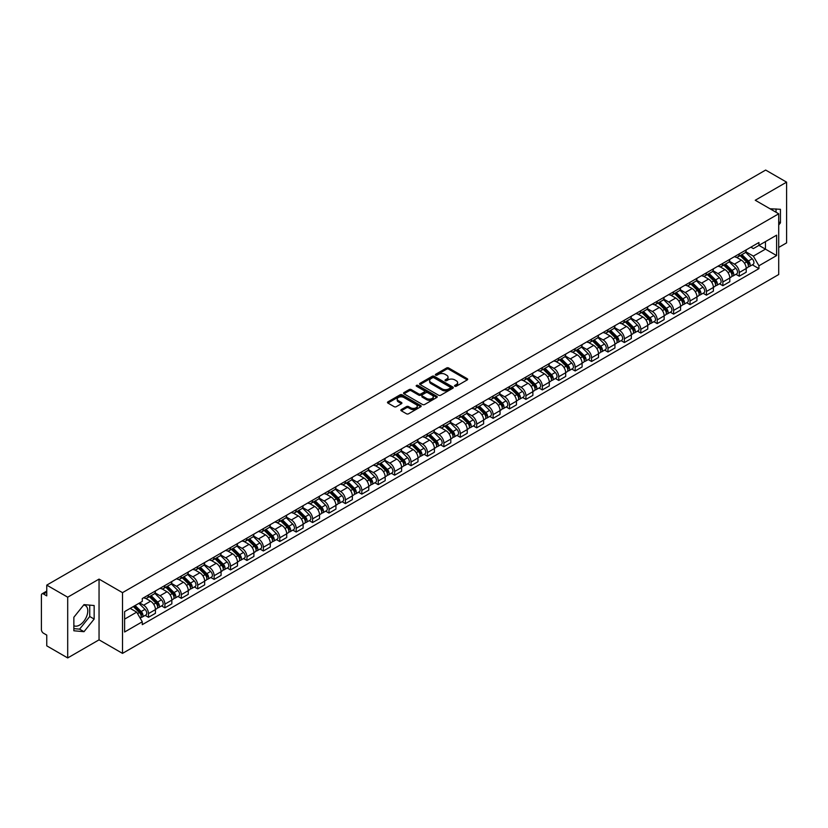 <?xml version="1.0" encoding="UTF-8"?>
<svg xmlns="http://www.w3.org/2000/svg" width="828" height="828" viewBox="0 0 828 828"><rect width="100%" height="100%" fill="white"/><g stroke="black" fill="none" stroke-linecap="round" stroke-linejoin="round"><path stroke-width="1.24" d="M454.841 386.231A1.025 0.59 0 0 0 456.29 386.231L467.261 379.897A1.459 0.838 0 0 0 467.685 379.296A1.459 0.838 0 0 0 467.261 378.706L448.672 367.974A1.459 0.838 0 0 0 446.613 367.974L435.642 374.308A1.025 0.59 0 0 0 437.08 375.146L438.509 374.328A4.668 2.701 0 0 1 445.112 374.328L446.665 375.219A4.668 2.701 0 0 1 448.031 377.123A4.668 2.701 0 0 1 446.665 379.038L445.247 379.855A1.025 0.59 0 0 0 446.685 380.683L448.103 379.866A4.668 2.701 0 0 1 454.717 379.866L456.269 380.766A4.668 2.701 0 0 1 457.636 382.671A4.668 2.701 0 0 1 456.269 384.575L454.841 385.393A1.025 0.59 0 0 0 454.841 386.231L454.841 385.393M770.092 208.822A11.602 6.696 -60 0 1 771.675 209.329A11.602 6.696 -60 0 1 772.917 210.447M83.68 605.03A11.602 6.696 -60 0 1 85.387 605.558A11.602 6.696 -60 0 1 87.168 614.852A11.602 6.696 -60 0 1 79.581 625.078A11.602 6.696 -60 0 1 73.858 625.689M401.28 409.581A1.459 0.838 0 0 0 400.856 410.181A1.459 0.838 0 0 0 401.28 410.781L406.496 413.793A1.459 0.838 0 0 0 408.556 413.793L420.748 406.755A1.459 0.838 0 0 0 421.173 406.155A1.459 0.838 0 0 0 420.748 405.565L402.16 394.832A1.459 0.838 0 0 0 400.09 394.832L387.908 401.87A1.459 0.838 0 0 0 387.483 402.46A1.459 0.838 0 0 0 387.908 403.06L394.211 406.693A1.459 0.838 0 0 0 396.27 406.693L401.487 403.681A1.459 0.838 0 0 0 401.911 403.091A1.459 0.838 0 0 0 401.487 402.491L398.361 400.69A3.902 2.256 0 0 1 397.223 399.096A3.902 2.256 0 0 1 399.634 397.005A3.902 2.256 0 0 1 403.888 397.502L416.122 404.561A3.902 2.256 0 0 1 417.271 406.155A3.902 2.256 0 0 1 414.859 408.245A3.902 2.256 0 0 1 410.605 407.749L408.556 406.579A1.459 0.838 0 0 0 406.496 406.579L401.28 409.581L401.28 410.781M122.503 592.651L99.049 579.103L67.699 597.205L46.761 585.117L765.662 170.061L786.6 182.15L755.25 200.252L778.713 213.79L122.503 592.651L122.503 653.385L778.713 274.523L778.713 213.79M438.612 395.246A1.459 0.838 0 0 0 440.672 395.246L452.854 388.218A1.459 0.838 0 0 0 453.289 387.618A1.459 0.838 0 0 0 452.854 387.018L434.276 376.295A1.459 0.838 0 0 0 432.206 376.295L420.024 383.323A1.459 0.838 0 0 0 419.599 383.923A1.459 0.838 0 0 0 420.024 384.513L438.612 395.246M416.867 386.448A1.025 0.59 0 0 1 417.902 386.593L417.902 385.382L436.801 396.291A1.459 0.838 0 0 1 437.225 396.891A1.459 0.838 0 0 1 436.801 397.481L424.619 404.519A1.459 0.838 0 0 1 422.549 404.519L403.971 393.786L403.971 392.596A1.459 0.838 0 0 0 403.536 393.196A1.459 0.838 0 0 0 403.971 393.786M403.971 392.596L409.177 389.584A1.459 0.838 0 0 1 411.247 389.584L418.782 393.942A1.459 0.838 0 0 0 420.852 393.942L424.309 391.944A1.459 0.838 0 0 0 424.733 391.344A1.459 0.838 0 0 0 424.309 390.744L416.463 386.221A1.025 0.59 0 0 1 417.902 385.382M67.699 597.205L67.699 657.939L46.761 645.85L46.761 635.097L43.501 633.223A2.97 1.718 -120 0 1 41.4 629.57L41.4 595.197A2.97 1.718 -120 0 1 42.021 593.842L46.761 591.099M778.713 247.437L786.6 242.883L786.6 182.15M67.699 657.939L99.049 639.837L122.503 653.385M46.761 585.117L46.761 595.87L43.501 593.986A2.97 1.718 -120 0 0 42.021 593.842M739.259 253.875A6.841 3.954 60 0 1 737.841 256.949L744.786 252.944A6.841 3.954 -120 0 0 746.204 249.87M729.406 261.244L734.426 264.142A6.841 3.954 60 0 1 739.259 272.526L746.204 268.51A6.841 3.954 -120 0 0 741.37 260.127L736.392 257.26M746.204 268.51L746.204 272.215L739.259 276.221L735.937 274.306M737.841 256.949A6.841 3.954 60 0 1 734.477 256.639M739.259 272.526L739.259 276.221M722.854 263.345A6.841 3.954 60 0 1 721.436 266.419L728.381 262.414A6.841 3.954 -120 0 0 729.799 259.34M719.522 283.776L722.854 285.701L729.799 281.696L729.799 277.991A6.841 3.954 -120 0 0 724.955 269.607L719.987 266.74M721.436 266.419A6.841 3.954 60 0 1 718.062 266.109M713.001 270.715L718.011 273.613A6.841 3.954 60 0 1 722.854 281.996L722.854 285.701M706.439 272.826A6.841 3.954 60 0 1 705.021 275.9L711.966 271.884A6.841 3.954 -120 0 0 713.384 268.821M703.117 293.257L706.439 295.172L713.384 291.166L713.384 287.461A6.841 3.954 -120 0 0 708.54 279.077L703.572 276.21M705.021 275.9A6.841 3.954 60 0 1 701.658 275.589M696.586 280.195L701.606 283.093A6.841 3.954 60 0 1 706.439 291.466L706.439 295.172M690.034 282.296A6.841 3.954 60 0 1 688.617 285.37L695.561 281.365A6.841 3.954 -120 0 0 696.969 278.291M686.702 302.727L690.034 304.652L696.969 300.636L696.969 296.931A6.841 3.954 -120 0 0 692.136 288.558L687.168 285.681M688.617 285.37A6.841 3.954 60 0 1 685.242 285.06M680.181 289.665L685.191 292.563A6.841 3.954 60 0 1 690.034 300.947L690.034 304.652M673.619 291.777A6.841 3.954 60 0 1 672.201 294.84L679.146 290.835A6.841 3.954 -120 0 0 680.564 287.761M670.297 312.197L673.619 314.123L680.564 310.117L680.564 306.412A6.841 3.954 -120 0 0 675.72 298.028L670.752 295.161M672.201 294.84A6.841 3.954 60 0 1 668.838 294.54M663.766 299.146L668.786 302.034A6.841 3.954 60 0 1 673.619 310.417L673.619 314.123M657.215 301.247A6.841 3.954 60 0 1 655.797 304.321L662.731 300.316A6.841 3.954 -120 0 0 664.149 297.242M653.882 321.678L657.215 323.603L664.149 319.587L664.149 315.882A6.841 3.954 -120 0 0 659.316 307.498L654.348 304.632M655.797 304.321A6.841 3.954 60 0 1 652.423 304.011M647.361 308.616L652.371 311.514A6.841 3.954 60 0 1 657.215 319.898L657.215 323.603M640.8 310.717A6.841 3.954 60 0 1 639.382 313.791L646.326 309.786A6.841 3.954 -120 0 0 647.744 306.712M637.467 331.148L640.8 333.073L647.744 329.068L647.744 325.363A6.841 3.954 -120 0 0 642.901 316.979L637.933 314.112M639.382 313.791A6.841 3.954 60 0 1 636.018 313.481M630.946 318.087L635.966 320.985A6.841 3.954 60 0 1 640.8 329.368L640.8 333.073M624.384 320.198A6.841 3.954 60 0 1 622.977 323.272L629.911 319.256A6.841 3.954 -120 0 0 631.329 316.192M621.062 340.629L624.384 342.544L631.329 338.538L631.329 334.833A6.841 3.954 -120 0 0 626.496 326.449L621.528 323.582M622.977 323.272A6.841 3.954 60 0 1 619.603 322.961M614.531 327.567L619.551 330.465A6.841 3.954 60 0 1 624.384 338.838L624.384 342.544M607.98 329.668A6.841 3.954 60 0 1 606.562 332.742L613.507 328.737A6.841 3.954 -120 0 0 614.925 325.663M604.647 350.099L607.98 352.024L614.925 348.008L614.925 344.303A6.841 3.954 -120 0 0 610.081 335.93L605.113 333.063M606.562 332.742A6.841 3.954 60 0 1 603.198 332.432M598.126 337.037L603.136 339.935A6.841 3.954 60 0 1 607.98 348.319L607.98 352.024M591.565 339.149A6.841 3.954 60 0 1 590.147 342.223L597.091 338.207A6.841 3.954 -120 0 0 598.509 335.133M588.242 359.569L591.565 361.494L598.509 357.489L598.509 353.784A6.841 3.954 -120 0 0 593.676 345.4L588.708 342.533M590.147 342.223A6.841 3.954 60 0 1 586.783 341.912M581.711 346.518L586.731 349.406A6.841 3.954 60 0 1 591.565 357.789L591.565 361.494M575.16 348.619A6.841 3.954 60 0 1 573.742 351.693L580.687 347.688A6.841 3.954 -120 0 0 582.105 344.614M571.827 369.05L575.16 370.975L582.105 366.959L582.105 363.254A6.841 3.954 -120 0 0 577.261 354.881L572.293 352.003M573.742 351.693A6.841 3.954 60 0 1 570.368 351.382M565.307 355.988L570.316 358.886A6.841 3.954 60 0 1 575.16 367.27L575.16 370.975M558.745 358.1A6.841 3.954 60 0 1 557.327 361.163L564.272 357.158A6.841 3.954 -120 0 0 565.69 354.084M555.422 378.52L558.745 380.445L565.69 376.44L565.69 372.735A6.841 3.954 -120 0 0 560.856 364.351L555.878 361.484M557.327 361.163A6.841 3.954 60 0 1 553.963 360.853M548.892 365.459L553.911 368.356A6.841 3.954 60 0 1 558.745 376.74L558.745 380.445M542.34 367.57A6.841 3.954 60 0 1 540.922 370.644L547.867 366.628A6.841 3.954 -120 0 0 549.285 363.564M539.007 388.001L542.34 389.916L549.285 385.91L549.285 382.205A6.841 3.954 -120 0 0 544.441 373.821L539.473 370.954M540.922 370.644A6.841 3.954 60 0 1 537.548 370.333M532.487 374.939L537.496 377.837A6.841 3.954 60 0 1 542.34 386.21L542.34 389.916M525.925 377.04A6.841 3.954 60 0 1 524.507 380.114L531.452 376.109A6.841 3.954 -120 0 0 532.87 373.035M522.603 397.471L525.925 399.396L532.87 395.38L532.87 391.685A6.841 3.954 -120 0 0 528.036 383.302L523.058 380.435M524.507 380.114A6.841 3.954 60 0 1 521.143 379.804M516.072 384.409L521.091 387.307A6.841 3.954 60 0 1 525.925 395.691L525.925 399.396M509.52 386.521A6.841 3.954 60 0 1 508.102 389.595L515.047 385.579A6.841 3.954 -120 0 0 516.455 382.505M506.187 406.941L509.52 408.866L516.455 404.861L516.455 401.156A6.841 3.954 -120 0 0 511.621 392.772L506.653 389.905M508.102 389.595A6.841 3.954 60 0 1 504.728 389.284M499.667 393.89L504.676 396.778A6.841 3.954 60 0 1 509.52 405.161L509.52 408.866M493.105 395.991A6.841 3.954 60 0 1 491.687 399.065L498.632 395.059A6.841 3.954 -120 0 0 500.05 391.986M489.783 416.422L493.105 418.347L500.05 414.331L500.05 410.626A6.841 3.954 -120 0 0 495.206 402.253L490.238 399.375M491.687 399.065A6.841 3.954 60 0 1 488.323 398.754M483.252 403.36L488.272 406.258A6.841 3.954 60 0 1 493.105 414.642L493.105 418.347M476.7 405.472A6.841 3.954 60 0 1 475.282 408.535L482.217 404.53A6.841 3.954 -120 0 0 483.635 401.456M473.368 425.892L476.7 427.817L483.635 423.812L483.635 420.106A6.841 3.954 -120 0 0 478.801 411.723L473.833 408.856M475.282 408.535A6.841 3.954 60 0 1 471.908 408.235M466.847 412.841L471.856 415.728A6.841 3.954 60 0 1 476.7 424.112L476.7 427.817M460.285 414.942A6.841 3.954 60 0 1 458.867 418.016L465.812 414A6.841 3.954 -120 0 0 467.23 410.936M456.952 435.373L460.285 437.287L467.23 433.282L467.23 429.577A6.841 3.954 -120 0 0 462.386 421.193L457.418 418.326M458.867 418.016A6.841 3.954 60 0 1 455.503 417.705M450.432 422.311L455.452 425.209A6.841 3.954 60 0 1 460.285 433.582L460.285 437.287M443.87 424.412A6.841 3.954 60 0 1 442.462 427.486L449.397 423.481A6.841 3.954 -120 0 0 450.815 420.407M440.548 444.843L443.88 446.768L450.815 442.763L450.815 439.057A6.841 3.954 -120 0 0 445.981 430.674L441.013 427.807M442.462 427.486A6.841 3.954 60 0 1 439.088 427.176M434.017 431.781L439.037 434.679A6.841 3.954 60 0 1 443.88 443.063L443.88 446.768M427.465 433.893A6.841 3.954 60 0 1 426.047 436.967L432.992 432.951A6.841 3.954 -120 0 0 434.41 429.877M424.133 454.324L427.465 456.238L434.41 452.233L434.41 448.528A6.841 3.954 -120 0 0 429.566 440.144L424.598 437.277M426.047 436.967A6.841 3.954 60 0 1 422.684 436.656M417.612 441.262L422.622 444.15A6.841 3.954 60 0 1 427.465 452.533L427.465 456.238M411.05 443.363A6.841 3.954 60 0 1 409.632 446.437L416.577 442.431A6.841 3.954 -120 0 0 417.995 439.357M407.728 463.794L411.05 465.719L417.995 461.703L417.995 457.998A6.841 3.954 -120 0 0 413.162 449.625L408.194 446.747M409.632 446.437A6.841 3.954 60 0 1 406.269 446.126M401.197 450.732L406.217 453.63A6.841 3.954 60 0 1 411.05 462.014L411.05 465.719M394.645 452.844A6.841 3.954 60 0 1 393.228 455.907L400.172 451.902A6.841 3.954 -120 0 0 401.59 448.828M391.313 473.264L394.645 475.189L401.59 471.184L401.59 467.478A6.841 3.954 -120 0 0 396.747 459.095L391.779 456.228M393.228 455.907A6.841 3.954 60 0 1 389.853 455.607M384.792 460.213L389.802 463.1A6.841 3.954 60 0 1 394.645 471.484L394.645 475.189M378.23 462.314A6.841 3.954 60 0 1 376.812 465.388L383.757 461.372A6.841 3.954 -120 0 0 385.175 458.308M374.908 482.745L378.23 484.659L385.175 480.654L385.175 476.949A6.841 3.954 -120 0 0 380.342 468.565L375.363 465.698M376.812 465.388A6.841 3.954 60 0 1 373.449 465.077M368.377 469.683L373.397 472.581A6.841 3.954 60 0 1 378.23 480.954L378.23 484.659M361.826 471.784A6.841 3.954 60 0 1 360.408 474.858L367.353 470.853A6.841 3.954 -120 0 0 368.77 467.779M358.493 492.215L361.826 494.14L368.77 490.135L368.77 486.429A6.841 3.954 -120 0 0 363.927 478.046L358.959 475.179M360.408 474.858A6.841 3.954 60 0 1 357.034 474.547M351.972 479.153L356.982 482.051A6.841 3.954 60 0 1 361.826 490.435L361.826 494.14M345.411 481.265A6.841 3.954 60 0 1 343.993 484.339L350.937 480.323A6.841 3.954 -120 0 0 352.355 477.259M342.088 501.696L345.411 503.61L352.355 499.605L352.355 495.9A6.841 3.954 -120 0 0 347.522 487.516L342.544 484.649M343.993 484.339A6.841 3.954 60 0 1 340.629 484.028M335.557 488.634L340.577 491.521A6.841 3.954 60 0 1 345.411 499.905L345.411 503.61M329.006 490.735A6.841 3.954 60 0 1 327.588 493.809L334.533 489.803A6.841 3.954 -120 0 0 335.94 486.729M325.673 511.166L329.006 513.091L335.94 509.075L335.94 505.37A6.841 3.954 -120 0 0 331.107 496.997L326.139 494.119M327.588 493.809A6.841 3.954 60 0 1 324.214 493.498M319.153 498.104L324.162 501.002A6.841 3.954 60 0 1 329.006 509.386L329.006 513.091M312.591 500.215A6.841 3.954 60 0 1 311.173 503.279L318.118 499.274A6.841 3.954 -120 0 0 319.536 496.2M309.268 520.636L312.591 522.561L319.536 518.556L319.536 514.85A6.841 3.954 -120 0 0 314.692 506.467L309.724 503.6M311.173 503.279A6.841 3.954 60 0 1 307.809 502.979M302.737 507.585L307.757 510.472A6.841 3.954 60 0 1 312.591 518.856L312.591 522.561M296.186 509.686A6.841 3.954 60 0 1 294.768 512.76L301.702 508.754A6.841 3.954 -120 0 0 303.12 505.68M292.853 530.117L296.186 532.031L303.12 528.026L303.12 524.321A6.841 3.954 -120 0 0 298.287 515.937L293.319 513.07M294.768 512.76A6.841 3.954 60 0 1 291.394 512.449M286.333 517.055L291.342 519.953A6.841 3.954 60 0 1 296.186 528.326L296.186 532.031M279.771 519.156A6.841 3.954 60 0 1 278.353 522.23L285.298 518.224A6.841 3.954 -120 0 0 286.716 515.151M276.438 539.587L279.771 541.512L286.716 537.507L286.716 533.801A6.841 3.954 -120 0 0 281.872 525.418L276.904 522.551M278.353 522.23A6.841 3.954 60 0 1 274.989 521.919M269.918 526.525L274.937 529.423A6.841 3.954 60 0 1 279.771 537.807L279.771 541.512M263.356 528.637A6.841 3.954 60 0 1 261.948 531.711L268.883 527.695A6.841 3.954 -120 0 0 270.301 524.631M260.033 549.067L263.366 550.982L270.301 546.977L270.301 543.271A6.841 3.954 -120 0 0 265.467 534.888L260.499 532.021M261.948 531.711A6.841 3.954 60 0 1 258.574 531.4M253.503 536.006L258.522 538.904A6.841 3.954 60 0 1 263.366 547.277L263.366 550.982M246.951 538.107A6.841 3.954 60 0 1 245.533 541.181L252.478 537.175A6.841 3.954 -120 0 0 253.896 534.101M243.618 558.538L246.951 560.463L253.896 556.447L253.896 552.742A6.841 3.954 -120 0 0 249.052 544.369L244.084 541.491M245.533 541.181A6.841 3.954 60 0 1 242.169 540.87M237.098 545.476L242.107 548.374A6.841 3.954 60 0 1 246.951 556.758L246.951 560.463M230.536 547.587A6.841 3.954 60 0 1 229.118 550.651L236.063 546.646A6.841 3.954 -120 0 0 237.481 543.572M227.214 568.008L230.536 569.933L237.481 565.928L237.481 562.222A6.841 3.954 -120 0 0 232.647 553.839L227.679 550.972M229.118 550.651A6.841 3.954 60 0 1 225.754 550.351M220.683 554.957L225.702 557.844A6.841 3.954 60 0 1 230.536 566.228L230.536 569.933M214.131 557.058A6.841 3.954 60 0 1 212.713 560.132L219.658 556.126A6.841 3.954 -120 0 0 221.076 553.052M210.798 577.489L214.131 579.403L221.076 575.398L221.076 571.693A6.841 3.954 -120 0 0 216.232 563.309L211.264 560.442M212.713 560.132A6.841 3.954 60 0 1 209.339 559.821M204.278 564.427L209.287 567.325A6.841 3.954 60 0 1 214.131 575.708L214.131 579.403M197.716 566.528A6.841 3.954 60 0 1 196.298 569.602L203.243 565.596A6.841 3.954 -120 0 0 204.661 562.522M194.394 586.959L197.716 588.884L204.661 584.879L204.661 581.173A6.841 3.954 -120 0 0 199.827 572.79L194.849 569.923M196.298 569.602A6.841 3.954 60 0 1 192.934 569.291M187.863 573.897L192.883 576.795A6.841 3.954 60 0 1 197.716 585.179L197.716 588.884M181.311 576.009A6.841 3.954 60 0 1 179.893 579.082L186.838 575.067A6.841 3.954 -120 0 0 188.256 572.003M177.979 596.439L181.311 598.354L188.256 594.349L188.256 590.643A6.841 3.954 -120 0 0 183.412 582.26L178.444 579.393M179.893 579.082A6.841 3.954 60 0 1 176.519 578.772M171.458 583.378L176.467 586.276A6.841 3.954 60 0 1 181.311 594.649L181.311 598.354M164.896 585.479A6.841 3.954 60 0 1 163.478 588.553L170.423 584.547A6.841 3.954 -120 0 0 171.841 581.473M161.574 605.91L164.896 607.835L171.841 603.819L171.841 600.114A6.841 3.954 -120 0 0 167.008 591.741L162.029 588.863M163.478 588.553A6.841 3.954 60 0 1 160.114 588.242M155.043 592.848L160.063 595.746A6.841 3.954 60 0 1 164.896 604.13L164.896 607.835M148.491 594.959A6.841 3.954 60 0 1 147.073 598.023L154.018 594.018A6.841 3.954 -120 0 0 155.426 590.944M145.159 615.38L148.491 617.305L155.436 613.3L155.436 609.594A6.841 3.954 -120 0 0 150.593 601.211L145.624 598.344M147.073 598.023A6.841 3.954 60 0 1 143.699 597.723M139.653 602.908L143.648 605.216A6.841 3.954 60 0 1 148.491 613.6L148.491 617.305M750.882 247.168L753.356 248.597L776.602 235.173L765.455 241.61L765.455 249.135L753.356 256.121L745.821 251.774M124.614 619.127L136.703 612.14L142.281 621.797L124.614 632.002L124.614 611.592L142.281 601.397L142.281 598.54L758.934 242.521L758.934 245.378L776.602 255.573L758.934 265.778L753.356 256.121M776.602 235.173L776.602 255.573M142.281 621.797L142.281 624.654L758.934 268.634L758.934 265.778M778.713 224.999L780.442 222.835L780.442 209.298L769.999 208.759M99.049 579.103L99.049 639.837M73.858 630.781L84.001 631.692L94.154 619.065L94.154 605.527L84.001 604.616L73.858 617.253L73.858 630.781M136.703 612.14L130.182 608.373M752.341 264.825L758.934 268.634M776.033 212.247L776.033 208.904M778.713 221.832L780.442 222.835M73.858 628.628L79.581 629.145L89.734 616.508L89.734 605.133M79.581 629.145L84.001 631.692M89.734 616.508L94.154 619.065M455.255 386.376L456.269 385.796A4.668 2.701 0 0 0 457.636 383.881L457.636 382.671M448.031 377.123L448.031 378.344A4.668 2.701 0 0 1 446.665 380.249L445.65 380.828M467.261 378.706L467.261 379.897L448.672 369.184A1.459 0.838 0 0 0 446.613 369.184L436.046 375.291M452.833 388.228L434.276 377.506A1.459 0.838 0 0 0 432.206 377.506L420.044 384.534M450.277 388.032A1.025 0.59 0 0 0 450.277 387.204L433.965 377.785A1.025 0.59 0 0 0 432.516 377.785L431.015 378.644A4.668 2.701 0 0 0 429.649 380.549A4.668 2.701 0 0 0 431.015 382.464L442.173 388.901A4.668 2.701 0 0 0 448.776 388.901L450.277 388.032L450.277 389.253A1.025 0.59 0 0 0 450.577 388.829L450.577 387.618M429.649 380.549L429.649 381.77A4.668 2.701 0 0 0 431.015 383.674L431.015 382.464M450.277 389.253L448.776 390.112A4.668 2.701 0 0 1 442.173 390.112L431.015 383.674M403.981 393.797L409.177 390.795L409.177 389.584M424.733 391.344L424.733 392.555A1.459 0.838 0 0 1 424.309 393.155L420.852 395.153A1.459 0.838 0 0 1 418.782 395.153L411.247 390.795A1.459 0.838 0 0 0 409.177 390.795M417.902 386.593L436.78 397.492M426.606 398.454A3.902 2.256 0 0 0 430.86 398.941A3.902 2.256 0 0 0 433.272 396.86A3.902 2.256 0 0 0 432.133 395.266L427.817 392.772A1.459 0.838 0 0 0 425.758 392.772L422.29 394.77A1.459 0.838 0 0 0 421.866 395.37A1.459 0.838 0 0 0 422.29 395.96L426.606 398.454L426.606 399.665A3.902 2.256 0 0 0 430.86 400.152A3.902 2.256 0 0 0 433.272 398.071L433.272 396.86M421.866 395.37L421.866 396.581A1.459 0.838 0 0 0 422.29 397.181L422.29 395.96M426.606 399.665L422.29 397.181M417.271 406.155L417.271 407.376A3.902 2.256 0 0 1 414.859 409.456A3.902 2.256 0 0 1 410.605 408.97L408.556 407.79A1.459 0.838 0 0 0 406.496 407.79L401.301 410.791M397.223 399.096L397.223 400.307A3.902 2.256 0 0 0 398.361 401.901L398.361 400.69M401.487 402.491L401.487 403.681L398.361 401.901M420.748 405.565L420.748 406.755L402.16 396.043A1.459 0.838 0 0 0 400.09 396.043L387.928 403.07L387.908 401.87M740.149 255.624L746.608 262A3.716 2.142 60 0 1 747.591 267.568L746.204 268.375M741.433 256.887L744.175 258.471M740.863 255.21L747.943 262.186A1.78 1.035 60 0 1 748.409 264.867A1.78 1.035 60 0 1 748.253 264.929M741.929 254.589L748.398 260.965A3.716 2.142 60 0 1 749.381 266.544A3.716 2.142 60 0 1 748.253 266.657M745.552 252.229L752.186 258.781A3.716 2.142 60 0 1 753.169 264.349L749.381 266.544M723.734 265.095L730.203 271.47A3.716 2.142 60 0 1 731.186 277.049L729.789 277.846M725.028 266.368L727.76 267.951M724.448 264.681L731.528 271.667A1.78 1.035 60 0 1 732.004 274.337A1.78 1.035 60 0 1 731.838 274.41M725.525 264.06L731.983 270.435A3.716 2.142 60 0 1 732.966 276.014A3.716 2.142 60 0 1 731.848 276.138M729.137 261.71L735.771 268.251A3.716 2.142 60 0 1 736.754 273.83L732.966 276.014M707.329 274.565L713.788 280.951A3.716 2.142 60 0 1 714.771 286.519L713.384 287.326M708.613 275.838L711.355 277.421M708.043 274.151L715.123 281.137A1.78 1.035 60 0 1 715.589 283.818A1.78 1.035 60 0 1 715.433 283.88M709.11 273.54L715.578 279.916A3.716 2.142 60 0 1 716.562 285.494A3.716 2.142 60 0 1 715.433 285.608M712.732 271.18L719.366 277.732A3.716 2.142 60 0 1 720.35 283.3L716.562 285.494M690.914 284.045L697.383 290.421A3.716 2.142 60 0 1 698.356 296L696.969 296.797M692.208 285.318L694.94 286.902M691.628 283.631L698.708 290.618A1.78 1.035 60 0 1 699.184 293.288A1.78 1.035 60 0 1 699.018 293.35M692.705 283.01L699.163 289.386A3.716 2.142 60 0 1 700.146 294.965A3.716 2.142 60 0 1 699.029 295.079M696.317 280.661L702.951 287.202A3.716 2.142 60 0 1 703.935 292.781L700.146 294.965M674.499 293.516L680.968 299.891A3.716 2.142 60 0 1 681.951 305.47L680.564 306.277M675.793 294.789L678.536 296.372M675.224 293.102L682.303 300.088A1.78 1.035 60 0 1 682.769 302.769A1.78 1.035 60 0 1 682.614 302.831M676.29 292.481L682.758 298.867A3.716 2.142 60 0 1 683.742 304.435A3.716 2.142 60 0 1 682.614 304.559M679.912 290.131L686.547 296.672A3.716 2.142 60 0 1 687.53 302.251L683.742 304.435M658.094 302.996L664.563 309.372A3.716 2.142 60 0 1 665.536 314.95L664.149 315.747M659.378 304.259L662.121 305.842M658.809 302.582L665.888 309.558A1.78 1.035 60 0 1 666.364 312.239A1.78 1.035 60 0 1 666.198 312.301M659.885 301.961L666.343 308.337A3.716 2.142 60 0 1 667.327 313.916A3.716 2.142 60 0 1 666.209 314.029M663.497 299.601L670.131 306.153A3.716 2.142 60 0 1 671.115 311.732L667.327 313.916M641.679 312.466L648.148 318.842A3.716 2.142 60 0 1 649.131 324.421L647.744 325.218M642.973 313.74L645.716 315.323M642.404 312.052L649.483 319.039A1.78 1.035 60 0 1 649.949 321.709A1.78 1.035 60 0 1 649.783 321.781M643.47 311.431L649.939 317.807A3.716 2.142 60 0 1 650.922 323.386A3.716 2.142 60 0 1 649.794 323.51M647.092 309.082L653.727 315.623A3.716 2.142 60 0 1 654.7 321.202L650.922 323.386M625.275 321.937L631.733 328.323A3.716 2.142 60 0 1 632.716 333.891L631.329 334.698M626.558 323.21L629.301 324.793M625.989 321.523L633.068 328.509A1.78 1.035 60 0 1 633.544 331.19A1.78 1.035 60 0 1 633.379 331.252M627.065 320.912L633.524 327.288A3.716 2.142 60 0 1 634.507 332.866A3.716 2.142 60 0 1 633.379 332.98M630.677 318.552L637.312 325.104A3.716 2.142 60 0 1 638.295 330.672L634.507 332.866M608.859 331.417L615.328 337.793A3.716 2.142 60 0 1 616.311 343.372L614.925 344.169M610.153 332.69L612.896 334.274M609.584 331.003L616.663 337.99A1.78 1.035 60 0 1 617.129 340.66A1.78 1.035 60 0 1 616.963 340.722M610.65 330.382L617.119 336.758A3.716 2.142 60 0 1 618.092 342.337A3.716 2.142 60 0 1 616.974 342.461M614.272 328.033L620.907 334.574A3.716 2.142 60 0 1 621.88 340.153L618.092 342.337M592.455 340.888L598.913 347.263A3.716 2.142 60 0 1 599.896 352.842L598.509 353.649M593.738 342.161L596.481 343.744M593.169 340.474L600.248 347.46A1.78 1.035 60 0 1 600.724 350.14A1.78 1.035 60 0 1 600.559 350.203M594.245 339.853L600.704 346.239A3.716 2.142 60 0 1 601.687 351.807A3.716 2.142 60 0 1 600.559 351.931M597.857 337.503L604.492 344.044A3.716 2.142 60 0 1 605.475 349.623L601.687 351.807M576.04 350.368L582.508 356.744A3.716 2.142 60 0 1 583.492 362.322L582.105 363.119M577.333 351.631L580.076 353.214M576.754 349.954L583.833 356.93A1.78 1.035 60 0 1 584.309 359.611A1.78 1.035 60 0 1 584.144 359.673M577.83 349.333L584.299 355.709A3.716 2.142 60 0 1 585.272 361.287A3.716 2.142 60 0 1 584.154 361.401M581.453 346.973L588.077 353.525A3.716 2.142 60 0 1 589.06 359.104L585.272 361.287M559.635 359.838L566.093 366.214A3.716 2.142 60 0 1 567.076 371.793L565.69 372.59M560.918 361.111L563.661 362.695M560.349 359.424L567.428 366.411A1.78 1.035 60 0 1 567.894 369.081A1.78 1.035 60 0 1 567.739 369.153M561.415 358.803L567.884 365.179A3.716 2.142 60 0 1 568.867 370.758A3.716 2.142 60 0 1 567.739 370.882M565.038 356.454L571.672 362.995A3.716 2.142 60 0 1 572.655 368.574L568.867 370.758M543.22 369.309L549.688 375.695A3.716 2.142 60 0 1 550.672 381.263L549.274 382.07M544.514 370.582L547.246 372.165M543.934 368.895L551.013 375.881A1.78 1.035 60 0 1 551.489 378.562A1.78 1.035 60 0 1 551.324 378.624M545.01 368.284L551.479 374.66A3.716 2.142 60 0 1 552.452 380.238A3.716 2.142 60 0 1 551.334 380.352M548.622 365.924L555.257 372.476A3.716 2.142 60 0 1 556.24 378.044L552.452 380.238M526.815 378.789L533.273 385.165A3.716 2.142 60 0 1 534.257 390.744L532.87 391.541M528.098 380.062L530.841 381.646M527.529 378.375L534.609 385.362A1.78 1.035 60 0 1 535.074 388.032A1.78 1.035 60 0 1 534.919 388.094M528.595 377.754L535.064 384.13A3.716 2.142 60 0 1 536.047 389.709A3.716 2.142 60 0 1 534.919 389.833M532.218 375.405L538.852 381.946A3.716 2.142 60 0 1 539.835 387.525L536.047 389.709M510.4 388.26L516.869 394.635A3.716 2.142 60 0 1 517.842 400.214L516.455 401.021M511.694 389.533L514.426 391.116M511.114 387.846L518.193 394.832A1.78 1.035 60 0 1 518.67 397.512A1.78 1.035 60 0 1 518.504 397.575M512.19 387.225L518.649 393.611A3.716 2.142 60 0 1 519.632 399.179A3.716 2.142 60 0 1 518.514 399.303M515.803 384.875L522.437 391.416A3.716 2.142 60 0 1 523.42 396.995L519.632 399.179M493.985 397.74L500.454 404.116A3.716 2.142 60 0 1 501.437 409.694L500.05 410.491M495.279 399.013L498.021 400.586M494.709 397.326L501.789 404.302A1.78 1.035 60 0 1 502.254 406.983A1.78 1.035 60 0 1 502.099 407.045M495.775 396.705L502.244 403.081A3.716 2.142 60 0 1 503.227 408.659A3.716 2.142 60 0 1 502.099 408.773M499.398 394.345L506.032 400.897A3.716 2.142 60 0 1 507.015 406.476L503.227 408.659M477.58 407.21L484.049 413.586A3.716 2.142 60 0 1 485.022 419.165L483.635 419.962M478.863 408.483L481.606 410.067M478.294 406.796L485.374 413.783A1.78 1.035 60 0 1 485.85 416.453A1.78 1.035 60 0 1 485.684 416.525M479.371 406.175L485.829 412.551A3.716 2.142 60 0 1 486.812 418.13A3.716 2.142 60 0 1 485.694 418.254M482.983 403.826L489.617 410.367A3.716 2.142 60 0 1 490.6 415.946L486.812 418.13M461.165 416.681L467.634 423.067A3.716 2.142 60 0 1 468.617 428.635L467.23 429.442M462.459 417.954L465.201 419.537M461.889 416.267L468.969 423.253A1.78 1.035 60 0 1 469.435 425.934A1.78 1.035 60 0 1 469.269 425.996M462.955 415.656L469.424 422.032A3.716 2.142 60 0 1 470.407 427.61A3.716 2.142 60 0 1 469.279 427.724M466.578 413.296L473.212 419.848A3.716 2.142 60 0 1 474.185 425.416L470.407 427.61M444.76 426.161L451.219 432.537A3.716 2.142 60 0 1 452.202 438.115L450.815 438.912M446.044 427.434L448.786 429.018M445.474 425.747L452.554 432.733A1.78 1.035 60 0 1 453.03 435.404A1.78 1.035 60 0 1 452.864 435.466M446.551 425.126L453.009 431.502A3.716 2.142 60 0 1 453.992 437.08A3.716 2.142 60 0 1 452.875 437.205M450.163 422.777L456.797 429.318A3.716 2.142 60 0 1 457.78 434.897L453.992 437.08M428.345 435.631L434.814 442.007A3.716 2.142 60 0 1 435.797 447.586L434.41 448.393M429.639 436.905L432.382 438.488M429.07 435.217L436.149 442.204A1.78 1.035 60 0 1 436.615 444.884A1.78 1.035 60 0 1 436.449 444.946M430.136 434.596L436.604 440.982A3.716 2.142 60 0 1 437.577 446.551A3.716 2.142 60 0 1 436.459 446.675M433.758 432.247L440.392 438.788A3.716 2.142 60 0 1 441.365 444.367L437.577 446.551M411.94 445.112L418.399 451.488A3.716 2.142 60 0 1 419.382 457.066L417.995 457.863M413.224 446.385L415.966 447.958M412.654 444.698L419.734 451.674A1.78 1.035 60 0 1 420.21 454.355A1.78 1.035 60 0 1 420.044 454.417M413.731 444.077L420.189 450.453A3.716 2.142 60 0 1 421.173 456.031A3.716 2.142 60 0 1 420.044 456.145M417.343 441.728L423.977 448.269A3.716 2.142 60 0 1 424.961 453.847L421.173 456.031M395.525 454.582L401.994 460.958A3.716 2.142 60 0 1 402.977 466.537L401.59 467.334M396.819 455.855L399.562 457.439M396.239 454.168L403.319 461.155A1.78 1.035 60 0 1 403.795 463.825A1.78 1.035 60 0 1 403.629 463.897M397.316 453.547L403.785 459.933A3.716 2.142 60 0 1 404.757 465.502A3.716 2.142 60 0 1 403.64 465.626M400.938 451.198L407.562 457.739A3.716 2.142 60 0 1 408.546 463.318L404.757 465.502M379.12 464.053L385.579 470.439A3.716 2.142 60 0 1 386.562 476.007L385.175 476.814M380.404 465.326L383.147 466.909M379.835 463.639L386.914 470.625A1.78 1.035 60 0 1 387.38 473.305A1.78 1.035 60 0 1 387.225 473.368M380.901 463.028L387.369 469.404A3.716 2.142 60 0 1 388.353 474.982A3.716 2.142 60 0 1 387.225 475.096M384.523 460.668L391.158 467.22A3.716 2.142 60 0 1 392.141 472.788L388.353 474.982M362.705 473.533L369.174 479.909A3.716 2.142 60 0 1 370.157 485.487L368.76 486.284M363.999 474.806L366.732 476.39M363.42 473.119L370.499 480.105A1.78 1.035 60 0 1 370.975 482.776A1.78 1.035 60 0 1 370.809 482.838M364.496 472.498L370.965 478.874A3.716 2.142 60 0 1 371.938 484.452A3.716 2.142 60 0 1 370.82 484.577M368.108 470.149L374.742 476.69A3.716 2.142 60 0 1 375.726 482.269L371.938 484.452M346.301 483.003L352.759 489.379A3.716 2.142 60 0 1 353.742 494.958L352.355 495.765M347.584 484.276L350.327 485.86M347.015 482.589L354.094 489.576A1.78 1.035 60 0 1 354.56 492.256A1.78 1.035 60 0 1 354.405 492.318M348.081 481.979L354.55 488.354A3.716 2.142 60 0 1 355.533 493.923A3.716 2.142 60 0 1 354.405 494.047M351.703 479.619L358.338 486.16A3.716 2.142 60 0 1 359.321 491.739L355.533 493.923M329.886 492.484L336.354 498.86A3.716 2.142 60 0 1 337.327 504.438L335.94 505.235M331.179 493.757L333.912 495.33M330.6 492.07L337.679 499.046A1.78 1.035 60 0 1 338.155 501.727A1.78 1.035 60 0 1 337.99 501.789M331.676 491.449L338.134 497.825A3.716 2.142 60 0 1 339.118 503.403A3.716 2.142 60 0 1 338 503.517M335.288 489.1L341.923 495.641A3.716 2.142 60 0 1 342.906 501.219L339.118 503.403M313.47 501.954L319.939 508.33A3.716 2.142 60 0 1 320.922 513.909L319.536 514.705M314.764 503.227L317.507 504.811M314.195 501.54L321.274 508.527A1.78 1.035 60 0 1 321.74 511.197A1.78 1.035 60 0 1 321.585 511.269M315.261 500.919L321.73 507.305A3.716 2.142 60 0 1 322.713 512.874A3.716 2.142 60 0 1 321.585 512.998M318.884 498.57L325.518 505.111A3.716 2.142 60 0 1 326.501 510.69L322.713 512.874M297.066 511.425L303.534 517.81A3.716 2.142 60 0 1 304.507 523.379L303.12 524.186M298.359 512.698L301.092 514.281M297.78 511.011L304.859 517.997A1.78 1.035 60 0 1 305.335 520.677A1.78 1.035 60 0 1 305.17 520.74M298.856 510.4L305.315 516.775A3.716 2.142 60 0 1 306.298 522.354A3.716 2.142 60 0 1 305.18 522.468M302.468 508.04L309.103 514.592A3.716 2.142 60 0 1 310.086 520.16L306.298 522.354M280.651 520.905L287.119 527.281A3.716 2.142 60 0 1 288.103 532.859L286.716 533.656M281.944 522.178L284.687 523.762M281.375 520.491L288.454 527.477A1.78 1.035 60 0 1 288.92 530.148A1.78 1.035 60 0 1 288.755 530.22M282.441 519.87L288.91 526.246A3.716 2.142 60 0 1 289.893 531.824A3.716 2.142 60 0 1 288.765 531.949M286.064 517.521L292.698 524.062A3.716 2.142 60 0 1 293.671 529.641L289.893 531.824M264.246 530.375L270.704 536.761A3.716 2.142 60 0 1 271.688 542.33L270.301 543.137M265.529 531.648L268.272 533.232M264.96 529.961L272.039 536.948A1.78 1.035 60 0 1 272.515 539.628A1.78 1.035 60 0 1 272.35 539.69M266.036 529.351L272.495 535.726A3.716 2.142 60 0 1 273.478 541.305A3.716 2.142 60 0 1 272.36 541.419M269.649 526.991L276.283 533.542A3.716 2.142 60 0 1 277.266 539.111L273.478 541.305M247.831 539.856L254.299 546.232A3.716 2.142 60 0 1 255.283 551.81L253.896 552.607M249.124 541.129L251.867 542.702M248.555 539.442L255.635 546.418A1.78 1.035 60 0 1 256.1 549.099A1.78 1.035 60 0 1 255.935 549.161M249.621 538.821L256.09 545.197A3.716 2.142 60 0 1 257.063 550.775A3.716 2.142 60 0 1 255.945 550.889M253.244 536.472L259.878 543.013A3.716 2.142 60 0 1 260.851 548.591L257.063 550.775M231.426 549.326L237.884 555.702A3.716 2.142 60 0 1 238.868 561.28L237.481 562.077M232.709 550.599L235.452 552.183M232.14 548.912L239.22 555.899A1.78 1.035 60 0 1 239.696 558.569A1.78 1.035 60 0 1 239.53 558.641M233.217 548.291L239.675 554.677A3.716 2.142 60 0 1 240.658 560.245A3.716 2.142 60 0 1 239.53 560.37M236.829 545.942L243.463 552.483A3.716 2.142 60 0 1 244.446 558.062L240.658 560.245M215.011 558.807L221.48 565.182A3.716 2.142 60 0 1 222.463 570.751L221.076 571.558M216.305 560.07L219.047 561.653M215.725 558.393L222.804 565.369A1.78 1.035 60 0 1 223.281 568.049A1.78 1.035 60 0 1 223.115 568.111M216.801 557.772L223.27 564.147A3.716 2.142 60 0 1 224.243 569.726A3.716 2.142 60 0 1 223.125 569.84M220.424 555.412L227.048 561.964A3.716 2.142 60 0 1 228.031 567.532L224.243 569.726M198.606 568.277L205.065 574.653A3.716 2.142 60 0 1 206.048 580.231L204.661 581.028M199.89 569.55L202.632 571.134M199.32 567.863L206.4 574.849A1.78 1.035 60 0 1 206.865 577.52A1.78 1.035 60 0 1 206.71 577.592M200.386 567.242L206.855 573.618A3.716 2.142 60 0 1 207.838 579.196A3.716 2.142 60 0 1 206.71 579.321M204.009 564.893L210.643 571.434A3.716 2.142 60 0 1 211.626 577.012L207.838 579.196M182.191 577.747L188.66 584.133A3.716 2.142 60 0 1 189.643 589.702L188.246 590.509M183.485 579.02L186.217 580.604M182.905 577.333L189.985 584.32A1.78 1.035 60 0 1 190.461 587A1.78 1.035 60 0 1 190.295 587.062M183.982 576.723L190.45 583.098A3.716 2.142 60 0 1 191.423 588.677A3.716 2.142 60 0 1 190.305 588.791M187.594 574.363L194.228 580.914A3.716 2.142 60 0 1 195.211 586.483L191.423 588.677M165.786 587.228L172.245 593.604A3.716 2.142 60 0 1 173.228 599.182L171.841 599.979M167.07 588.501L169.812 590.085M166.5 586.814L173.58 593.8A1.78 1.035 60 0 1 174.046 596.47A1.78 1.035 60 0 1 173.89 596.533M167.566 586.193L174.035 592.569A3.716 2.142 60 0 1 175.018 598.147A3.716 2.142 60 0 1 173.89 598.261M171.189 583.843L177.823 590.385A3.716 2.142 60 0 1 178.807 595.963L175.018 598.147M149.371 596.698L155.84 603.074A3.716 2.142 60 0 1 156.813 608.652L155.426 609.46M150.665 597.971L153.397 599.555M150.085 596.284L157.165 603.27A1.78 1.035 60 0 1 157.641 605.951A1.78 1.035 60 0 1 157.475 606.013M151.162 595.663L157.62 602.049A3.716 2.142 60 0 1 158.603 607.617A3.716 2.142 60 0 1 157.486 607.742M154.774 593.314L161.408 599.855A3.716 2.142 60 0 1 162.391 605.434L158.603 607.617M133.349 606.551L139.425 612.554A3.716 2.142 60 0 1 140.408 618.133L140.222 618.237M134.25 607.441L136.993 609.025M134.064 606.137L140.76 612.741A1.78 1.035 60 0 1 141.226 615.421A1.78 1.035 60 0 1 141.071 615.483M135.13 605.516L141.215 611.519A3.716 2.142 60 0 1 142.199 617.098A3.716 2.142 60 0 1 141.071 617.212M138.918 603.333L145.003 609.336A3.716 2.142 60 0 1 145.987 614.914L142.199 617.098M164.896 604.13L171.841 600.114M181.311 594.649L188.256 590.643M197.716 585.179L204.661 581.173M214.131 575.708L221.076 571.693M230.536 566.228L237.481 562.222M246.951 556.758L253.896 552.742M263.366 547.277L270.301 543.271M279.771 537.807L286.716 533.801M296.186 528.326L303.12 524.321M312.591 518.856L319.536 514.85M329.006 509.386L335.94 505.37M345.411 499.905L352.355 495.9M361.826 490.435L368.77 486.429M378.23 480.954L385.175 476.949M394.645 471.484L401.59 467.478M411.05 462.014L417.995 457.998M427.465 452.533L434.41 448.528M443.88 443.063L450.815 439.057M460.285 433.582L467.23 429.577M476.7 424.112L483.635 420.106M493.105 414.642L500.05 410.626M509.52 405.161L516.455 401.156M525.925 395.691L532.87 391.685M542.34 386.21L549.285 382.205M558.745 376.74L565.69 372.735M575.16 367.27L582.105 363.254M591.565 357.789L598.509 353.784M607.98 348.319L614.925 344.303M624.384 338.838L631.329 334.833M640.8 329.368L647.744 325.363M657.215 319.898L664.149 315.882M673.619 310.417L680.564 306.412M690.034 300.947L696.969 296.931M706.439 291.466L713.384 287.461M722.854 281.996L729.799 277.991M148.491 613.6L155.436 609.594M143.648 605.216L150.593 601.211M160.063 595.746L167.008 591.741M176.467 586.276L183.412 582.26M192.883 576.795L199.827 572.79M209.287 567.325L216.232 563.309M225.702 557.844L232.647 553.839M242.107 548.374L249.052 544.369M258.522 538.904L265.467 534.888M274.937 529.423L281.872 525.418M291.342 519.953L298.287 515.937M307.757 510.472L314.692 506.467M324.162 501.002L331.107 496.997M340.577 491.521L347.522 487.516M356.982 482.051L363.927 478.046M373.397 472.581L380.342 468.565M389.802 463.1L396.747 459.095M406.217 453.63L413.162 449.625M422.622 444.15L429.566 440.144M439.037 434.679L445.981 430.674M455.452 425.209L462.386 421.193M471.856 415.728L478.801 411.723M488.272 406.258L495.206 402.253M504.676 396.778L511.621 392.772M521.091 387.307L528.036 383.302M537.496 377.837L544.441 373.821M553.911 368.356L560.856 364.351M570.316 358.886L577.261 354.881M586.731 349.406L593.676 345.4M603.136 339.935L610.081 335.93M619.551 330.465L626.496 326.449M635.966 320.985L642.901 316.979M652.371 311.514L659.316 307.498M668.786 302.034L675.72 298.028M685.191 292.563L692.136 288.558M701.606 283.093L708.54 279.077M718.011 273.613L724.955 269.607M734.426 264.142L741.37 260.127M46.761 592.103L43.501 593.986M456.269 385.796L456.269 384.575M445.247 380.683L445.247 379.855M446.665 380.249L446.665 379.038M435.642 375.146L435.642 374.308M446.613 369.184L446.613 367.974M448.672 369.184L448.672 367.974M420.024 384.513L420.024 383.323M432.206 377.506L432.206 376.295M434.276 377.506L434.276 376.295M452.854 388.218L452.854 387.018M442.173 390.112L442.173 388.901M448.776 390.112L448.776 388.901M411.247 390.795L411.247 389.584M418.782 395.153L418.782 393.942M420.852 395.153L420.852 393.942M424.309 393.155L424.309 391.944M436.801 397.481L436.801 396.291M406.496 407.79L406.496 406.579M408.556 407.79L408.556 406.579M410.605 408.97L410.605 407.749M400.09 396.043L400.09 394.832M402.16 396.043L402.16 394.832M746.608 262L744.475 263.232M748.781 264.049L748.108 264.432M752.186 258.781L748.398 260.965M730.203 271.47L728.06 272.702M732.376 273.519L731.704 273.913M735.771 268.251L731.983 270.435M713.788 280.951L711.656 282.182M715.961 283L715.288 283.383M719.366 277.732L715.578 279.916M697.383 290.421L695.241 291.653M699.546 292.47L698.884 292.864M702.951 287.202L699.163 289.386M680.968 299.891L678.836 301.133M683.141 301.951L682.469 302.334M686.547 296.672L682.758 298.867M664.563 309.372L662.421 310.603M666.726 311.421L666.064 311.804M670.131 306.153L666.343 308.337M648.148 318.842L646.016 320.074M650.322 320.891L649.649 321.285M653.727 315.623L649.939 317.807M631.733 328.323L629.601 329.554M633.906 330.372L633.244 330.755M637.312 325.104L633.524 327.288M615.328 337.793L613.196 339.025M617.502 339.842L616.829 340.236M620.907 334.574L617.119 336.758M598.913 347.263L596.781 348.505M601.087 349.323L600.414 349.706M604.492 344.044L600.704 346.239M582.508 356.744L580.366 357.975M584.682 358.793L584.009 359.176M588.077 353.525L584.299 355.709M566.093 366.214L563.961 367.446M568.267 368.263L567.594 368.657M571.672 362.995L567.884 365.179M549.688 375.695L547.546 376.926M551.862 377.744L551.189 378.127M555.257 372.476L551.479 374.66M533.273 385.165L531.141 386.397M535.447 387.214L534.774 387.607M538.852 381.946L535.064 384.13M516.869 394.635L514.726 395.877M519.042 396.695L518.369 397.078M522.437 391.416L518.649 393.611M500.454 404.116L498.321 405.347M502.627 406.165L501.954 406.548M506.032 400.897L502.244 403.081M484.049 413.586L481.906 414.818M486.212 415.635L485.55 416.029M489.617 410.367L485.829 412.551M467.634 423.067L465.502 424.298M469.807 425.116L469.134 425.499M473.212 419.848L469.424 422.032M451.219 432.537L449.086 433.769M453.392 434.586L452.73 434.979M456.797 429.318L453.009 431.502M434.814 442.007L432.682 443.249M436.987 444.067L436.315 444.45M440.392 438.788L436.604 440.982M418.399 451.488L416.267 452.719M420.572 453.537L419.899 453.92M423.977 448.269L420.189 450.453M401.994 460.958L399.852 462.19M404.167 463.007L403.495 463.401M407.562 457.739L403.785 459.933M385.579 470.439L383.447 471.67M387.752 472.488L387.08 472.871M391.158 467.22L387.369 469.404M369.174 479.909L367.032 481.14M371.348 481.958L370.675 482.351M374.742 476.69L370.965 478.874M352.759 489.379L350.627 490.621M354.933 491.439L354.26 491.822M358.338 486.16L354.55 488.354M336.354 498.86L334.212 500.091M338.528 500.909L337.855 501.292M341.923 495.641L338.134 497.825M319.939 508.33L317.807 509.562M322.113 510.39L321.44 510.772M325.518 505.111L321.73 507.305M303.534 517.81L301.392 519.042M305.698 519.86L305.035 520.243M309.103 514.592L305.315 516.775M287.119 527.281L284.987 528.512M289.293 529.33L288.62 529.723M292.698 524.062L288.91 526.246M270.704 536.761L268.572 537.993M272.878 538.811L272.215 539.194M276.283 533.542L272.495 535.726M254.299 546.232L252.167 547.463M256.473 548.281L255.8 548.674M259.878 543.013L256.09 545.197M237.884 555.702L235.752 556.933M240.058 557.761L239.385 558.144M243.463 552.483L239.675 554.677M221.48 565.182L219.337 566.414M223.653 567.232L222.98 567.615M227.048 561.964L223.27 564.147M205.065 574.653L202.932 575.884M207.238 576.702L206.565 577.095M210.643 571.434L206.855 573.618M188.66 584.133L186.517 585.365M190.833 586.183L190.161 586.566M194.228 580.914L190.45 583.098M172.245 593.604L170.113 594.835M174.418 595.653L173.745 596.046M177.823 590.385L174.035 592.569M155.84 603.074L153.697 604.316M158.013 605.133L157.341 605.516M161.408 599.855L157.62 602.049M139.425 612.554L137.562 613.631M141.598 614.604L140.926 614.987M145.003 609.336L141.215 611.519"/></g></svg>
